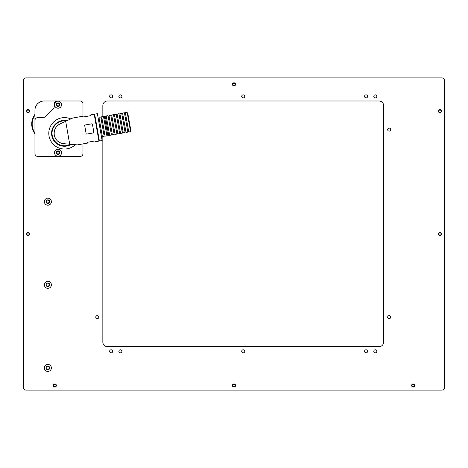 <?xml version="1.0" encoding="UTF-8"?>
<svg xmlns="http://www.w3.org/2000/svg" width="468" height="468" viewBox="0 0 468 468"><rect width="100%" height="100%" fill="white"/><g stroke="black" fill="none" stroke-linecap="round" stroke-linejoin="round"><path stroke-width="0.7" d="M54.803 387.054A1.568 1.568 0 0 1 53.235 385.486A1.568 1.568 0 0 1 54.803 383.912A1.568 1.568 0 0 1 56.376 385.486A1.568 1.568 0 0 1 54.803 387.054M234 387.054A1.568 1.568 0 0 1 232.432 385.486A1.568 1.568 0 0 1 234 383.912A1.568 1.568 0 0 1 235.568 385.486A1.568 1.568 0 0 1 234 387.054M413.197 387.054A1.568 1.568 0 0 1 411.624 385.486A1.568 1.568 0 0 1 413.197 383.912A1.568 1.568 0 0 1 414.765 385.486A1.568 1.568 0 0 1 413.197 387.054M439.984 235.568A1.568 1.568 0 0 1 438.411 234A1.568 1.568 0 0 1 439.984 232.432A1.568 1.568 0 0 1 441.552 234A1.568 1.568 0 0 1 439.984 235.568M439.984 112.718A1.568 1.568 0 0 1 438.411 111.15A1.568 1.568 0 0 1 439.984 109.582A1.568 1.568 0 0 1 441.552 111.15A1.568 1.568 0 0 1 439.984 112.718M28.016 112.718A1.568 1.568 0 0 1 26.448 111.15A1.568 1.568 0 0 1 28.016 109.582A1.568 1.568 0 0 1 29.589 111.15A1.568 1.568 0 0 1 28.016 112.718M28.016 235.568A1.568 1.568 0 0 1 26.448 234A1.568 1.568 0 0 1 28.016 232.432A1.568 1.568 0 0 1 29.589 234A1.568 1.568 0 0 1 28.016 235.568M234 85.931A1.568 1.568 0 0 1 232.432 84.363A1.568 1.568 0 0 1 234 82.795A1.568 1.568 0 0 1 235.568 84.363A1.568 1.568 0 0 1 234 85.931M111.15 349.783A1.527 1.527 0 0 0 109.623 351.31A1.527 1.527 0 0 0 111.15 352.831A1.527 1.527 0 0 0 112.677 351.31A1.527 1.527 0 0 0 111.15 349.783M120.387 349.783A1.527 1.527 0 0 0 118.86 351.31A1.527 1.527 0 0 0 120.387 352.831A1.527 1.527 0 0 0 121.908 351.31A1.527 1.527 0 0 0 120.387 349.783M243.237 349.783A1.527 1.527 0 0 0 241.71 351.31A1.527 1.527 0 0 0 243.237 352.831A1.527 1.527 0 0 0 244.758 351.31A1.527 1.527 0 0 0 243.237 349.783M366.087 349.783A1.527 1.527 0 0 0 364.56 351.31A1.527 1.527 0 0 0 366.087 352.831A1.527 1.527 0 0 0 367.608 351.31A1.527 1.527 0 0 0 366.087 349.783M375.324 349.783A1.527 1.527 0 0 0 373.797 351.31A1.527 1.527 0 0 0 375.324 352.831A1.527 1.527 0 0 0 376.845 351.31A1.527 1.527 0 0 0 375.324 349.783M375.324 94.846A1.527 1.527 0 0 0 373.797 96.373A1.527 1.527 0 0 0 375.324 97.894A1.527 1.527 0 0 0 376.845 96.373A1.527 1.527 0 0 0 375.324 94.846M366.087 94.846A1.527 1.527 0 0 0 364.56 96.373A1.527 1.527 0 0 0 366.087 97.894A1.527 1.527 0 0 0 367.608 96.373A1.527 1.527 0 0 0 366.087 94.846M243.237 94.846A1.527 1.527 0 0 0 241.71 96.373A1.527 1.527 0 0 0 243.237 97.894A1.527 1.527 0 0 0 244.758 96.373A1.527 1.527 0 0 0 243.237 94.846M120.387 94.846A1.527 1.527 0 0 0 118.86 96.373A1.527 1.527 0 0 0 120.387 97.894A1.527 1.527 0 0 0 121.908 96.373A1.527 1.527 0 0 0 120.387 94.846M111.15 94.846A1.527 1.527 0 0 0 109.623 96.373A1.527 1.527 0 0 0 111.15 97.894A1.527 1.527 0 0 0 112.677 96.373A1.527 1.527 0 0 0 111.15 94.846M97.297 315.607A1.527 1.527 0 0 0 95.77 317.134A1.527 1.527 0 0 0 97.297 318.655A1.527 1.527 0 0 0 98.818 317.134A1.527 1.527 0 0 0 97.297 315.607M389.177 315.607A1.527 1.527 0 0 0 387.656 317.134A1.527 1.527 0 0 0 389.177 318.655A1.527 1.527 0 0 0 390.704 317.134A1.527 1.527 0 0 0 389.177 315.607M389.177 128.097A1.527 1.527 0 0 0 387.656 129.624A1.527 1.527 0 0 0 389.177 131.145A1.527 1.527 0 0 0 390.704 129.624A1.527 1.527 0 0 0 389.177 128.097M34.948 114.385A16.164 16.164 0 0 0 34.948 133.778M26.173 390.101L441.827 390.101A2.773 2.773 0 0 0 444.6 387.334L444.6 80.666A2.773 2.773 0 0 0 441.827 77.899L26.173 77.899A2.773 2.773 0 0 0 23.4 80.666L23.4 387.334A2.773 2.773 0 0 0 26.173 390.101M102.837 136.551L102.837 342.073A4.616 4.616 0 0 0 107.453 346.689L379.016 346.689A4.616 4.616 0 0 0 383.637 342.073L383.637 105.61A4.616 4.616 0 0 0 379.016 100.989L107.453 100.989A4.616 4.616 0 0 0 102.837 105.61L102.837 116.573M95.15 116.941L94.431 114.21L90.792 114.847L90.903 115.491L90.476 115.725L83.655 116.924L83.175 116.854L83.058 116.21L72.675 118.041L65.672 121.311L69.709 144.202L63.595 143.67L77.407 144.881L87.791 143.044L87.68 142.407L88.107 142.173L94.928 140.967L95.413 141.043L95.525 141.681L99.163 141.043L98.444 138.306M65.672 121.311L60.179 123.868M61.197 143.167A10.39 10.39 0 0 0 63.595 143.67C58.623 142.951 55.511 140.102 54.27 135.123C53.732 130.022 55.68 126.278 60.115 123.903A10.39 10.39 0 0 0 58.02 125.196M56.388 126.828A10.39 10.39 0 0 0 54.323 131.233M54.194 132.029A10.39 10.39 0 0 0 55.259 138.06M57.213 140.722A10.39 10.39 0 0 0 60.085 142.722M66.357 120.99A12.472 12.472 0 0 0 52.223 135.486A12.472 12.472 0 0 0 70.463 144.273M102.118 140.523L99.391 141.003L94.659 114.169L97.385 113.683L102.118 140.523M98.935 141.084L94.203 114.245M86.685 134.1L86.147 133.725L84.702 125.535L85.077 125.003L91.903 123.798L92.436 124.172L93.881 132.362L93.506 132.894L86.685 134.1M108.418 133.69L109.325 133.526M105.645 117.954L106.552 117.79M111.144 133.204L112.057 133.047M108.371 117.468L109.284 117.31M113.876 132.725L114.783 132.567M111.103 116.988L112.01 116.83M116.602 132.245L117.515 132.087M113.829 116.509L114.742 116.345M119.334 131.765L120.241 131.602M116.561 116.029L117.468 115.865M122.06 131.28L122.973 131.122M119.287 115.543L120.2 115.385M124.792 130.8L125.699 130.642M122.019 115.064L122.926 114.906M127.518 130.32L128.431 130.162M124.745 114.584L125.652 114.42M130.25 129.841L130.707 129.759L127.928 114.022L127.471 114.104M101.141 134.971L102.047 134.813M98.368 119.235L99.274 119.077M103.867 134.492L104.779 134.328M101.094 118.755L102.006 118.591M106.599 134.012L107.505 133.848M103.826 118.269L104.733 118.111M127.156 112.285L130.572 131.66L128.753 131.982L125.336 112.601L127.156 112.285M103.504 116.45L106.92 135.831L105.101 136.147L101.685 116.772L103.504 116.45M100.772 116.936L104.188 136.311L102.369 136.633L98.953 117.257L100.772 116.936M124.424 112.765L127.84 132.14L126.021 132.462L122.604 113.086L124.424 112.765M121.698 113.244L125.114 132.619L123.295 132.941L119.878 113.566L121.698 113.244M108.049 115.649L111.466 135.024L109.647 135.346L106.23 115.97L108.049 115.649M118.966 113.724L122.382 133.099L120.563 133.421L117.146 114.046L118.966 113.724M116.239 114.21L119.656 133.585L117.837 133.906L114.42 114.525L116.239 114.21M113.508 114.689L116.924 134.064L115.105 134.386L111.688 115.011L113.508 114.689M110.781 115.169L114.198 134.544L112.378 134.866L108.962 115.491L110.781 115.169M105.323 116.134L108.74 135.509L107.827 135.667L104.411 116.292L105.323 116.134M71.265 144.343A12.934 12.934 0 0 1 51.574 133.316A12.934 12.934 0 0 1 67.088 120.65M70.779 118.925A15.701 15.701 0 0 0 48.801 133.316A15.701 15.701 0 0 0 75.325 144.694M82.976 116.228L82.976 103.761A2.773 2.773 0 0 0 80.209 100.989L44.185 100.989A9.237 9.237 0 0 0 34.948 110.226L34.948 153.639A2.773 2.773 0 0 0 37.715 156.411L80.209 156.411A2.773 2.773 0 0 0 82.976 153.639L82.976 143.898M34.948 115.175A15.701 15.701 0 0 0 34.948 132.988L34.948 115.175M34.948 120.387A2.773 2.773 0 0 1 37.715 117.614L43.033 117.614A2.773 2.773 0 0 0 44.992 116.807L53.533 108.266A2.773 2.773 0 0 0 54.341 106.306L54.341 103.761A2.773 2.773 0 0 1 57.114 100.989M54.803 384.351A1.135 1.135 0 0 0 53.668 385.486A1.135 1.135 0 0 0 54.803 386.621A1.135 1.135 0 0 0 55.944 385.486A1.135 1.135 0 0 0 54.803 384.351M54.803 386.872A1.386 1.386 0 0 1 53.422 385.486A1.386 1.386 0 0 1 54.803 384.099A1.386 1.386 0 0 1 56.189 385.486A1.386 1.386 0 0 1 54.803 386.872M234 83.228A1.135 1.135 0 0 0 232.865 84.363A1.135 1.135 0 0 0 234 85.498A1.135 1.135 0 0 0 235.135 84.363A1.135 1.135 0 0 0 234 83.228M234 85.749A1.386 1.386 0 0 1 232.614 84.363A1.386 1.386 0 0 1 234 82.976A1.386 1.386 0 0 1 235.386 84.363A1.386 1.386 0 0 1 234 85.749M28.016 232.865A1.135 1.135 0 0 0 26.881 234A1.135 1.135 0 0 0 28.016 235.135A1.135 1.135 0 0 0 29.156 234A1.135 1.135 0 0 0 28.016 232.865M28.016 235.386A1.386 1.386 0 0 1 26.635 234A1.386 1.386 0 0 1 28.016 232.614A1.386 1.386 0 0 1 29.402 234A1.386 1.386 0 0 1 28.016 235.386M28.016 110.015A1.135 1.135 0 0 0 26.881 111.15A1.135 1.135 0 0 0 28.016 112.285A1.135 1.135 0 0 0 29.156 111.15A1.135 1.135 0 0 0 28.016 110.015M28.016 112.536A1.386 1.386 0 0 1 26.635 111.15A1.386 1.386 0 0 1 28.016 109.764A1.386 1.386 0 0 1 29.402 111.15A1.386 1.386 0 0 1 28.016 112.536M439.984 110.015A1.135 1.135 0 0 0 438.844 111.15A1.135 1.135 0 0 0 439.984 112.285A1.135 1.135 0 0 0 441.119 111.15A1.135 1.135 0 0 0 439.984 110.015M439.984 112.536A1.386 1.386 0 0 1 438.598 111.15A1.386 1.386 0 0 1 439.984 109.764A1.386 1.386 0 0 1 441.365 111.15A1.386 1.386 0 0 1 439.984 112.536M439.984 232.865A1.135 1.135 0 0 0 438.844 234A1.135 1.135 0 0 0 439.984 235.135A1.135 1.135 0 0 0 441.119 234A1.135 1.135 0 0 0 439.984 232.865M439.984 235.386A1.386 1.386 0 0 1 438.598 234A1.386 1.386 0 0 1 439.984 232.614A1.386 1.386 0 0 1 441.365 234A1.386 1.386 0 0 1 439.984 235.386M413.197 384.351A1.135 1.135 0 0 0 412.056 385.486A1.135 1.135 0 0 0 413.197 386.621A1.135 1.135 0 0 0 414.332 385.486A1.135 1.135 0 0 0 413.197 384.351M413.197 386.872A1.386 1.386 0 0 1 411.811 385.486A1.386 1.386 0 0 1 413.197 384.099A1.386 1.386 0 0 1 414.578 385.486A1.386 1.386 0 0 1 413.197 386.872M234 384.351A1.135 1.135 0 0 0 232.865 385.486A1.135 1.135 0 0 0 234 386.621A1.135 1.135 0 0 0 235.135 385.486A1.135 1.135 0 0 0 234 384.351M234 386.872A1.386 1.386 0 0 1 232.614 385.486A1.386 1.386 0 0 1 234 384.099A1.386 1.386 0 0 1 235.386 385.486A1.386 1.386 0 0 1 234 386.872M47.947 200.304A0.526 0.526 0 0 1 47.835 200.146A0.386 0.386 0 0 0 47.104 200.357A0.526 0.526 0 0 1 46.537 200.942A0.386 0.386 0 0 0 46.355 201.679A0.526 0.526 0 0 1 46.578 202.469A0.386 0.386 0 0 0 47.122 202.995A0.526 0.526 0 0 1 47.917 203.194A0.386 0.386 0 0 0 48.649 202.989A0.526 0.526 0 0 1 49.216 202.398A0.386 0.386 0 0 0 49.403 201.661A0.526 0.526 0 0 1 49.175 200.871A0.386 0.386 0 0 0 48.631 200.345A0.526 0.526 0 0 1 47.947 200.304M49.152 200.357A1.831 1.831 0 0 1 49.193 202.942A1.831 1.831 0 0 1 46.607 202.983A1.831 1.831 0 0 1 46.56 200.398A1.831 1.831 0 0 1 49.152 200.357M50.316 199.146A3.51 3.51 0 0 1 50.404 204.112A3.51 3.51 0 0 1 45.437 204.194A3.51 3.51 0 0 1 45.355 199.233A3.51 3.51 0 0 1 50.316 199.146M47.947 366.567A0.526 0.526 0 0 1 47.835 366.409A0.386 0.386 0 0 0 47.104 366.62A0.526 0.526 0 0 1 46.537 367.21A0.386 0.386 0 0 0 46.355 367.942A0.526 0.526 0 0 1 46.578 368.731A0.386 0.386 0 0 0 47.122 369.258A0.526 0.526 0 0 1 47.917 369.457A0.386 0.386 0 0 0 48.649 369.252A0.526 0.526 0 0 1 49.216 368.661A0.386 0.386 0 0 0 49.403 367.924A0.526 0.526 0 0 1 49.175 367.134A0.386 0.386 0 0 0 48.631 366.608A0.526 0.526 0 0 1 47.947 366.567M49.152 366.62A1.831 1.831 0 0 1 49.193 369.205A1.831 1.831 0 0 1 46.607 369.246A1.831 1.831 0 0 1 46.56 366.66A1.831 1.831 0 0 1 49.152 366.62M50.316 365.409A3.51 3.51 0 0 1 50.404 370.375A3.51 3.51 0 0 1 45.437 370.457A3.51 3.51 0 0 1 45.355 365.496A3.51 3.51 0 0 1 50.316 365.409M47.947 283.433A0.526 0.526 0 0 1 47.835 283.28A0.386 0.386 0 0 0 47.104 283.485A0.526 0.526 0 0 1 46.537 284.076A0.386 0.386 0 0 0 46.355 284.813A0.526 0.526 0 0 1 46.578 285.603A0.386 0.386 0 0 0 47.122 286.129A0.526 0.526 0 0 1 47.917 286.328A0.386 0.386 0 0 0 48.649 286.118A0.526 0.526 0 0 1 49.216 285.527A0.386 0.386 0 0 0 49.403 284.796A0.526 0.526 0 0 1 49.175 284.006A0.386 0.386 0 0 0 48.631 283.479A0.526 0.526 0 0 1 47.947 283.433M49.152 283.485A1.831 1.831 0 0 1 49.193 286.077A1.831 1.831 0 0 1 46.607 286.118A1.831 1.831 0 0 1 46.56 283.532A1.831 1.831 0 0 1 49.152 283.485M50.316 282.28A3.51 3.51 0 0 1 50.404 287.241A3.51 3.51 0 0 1 45.437 287.329A3.51 3.51 0 0 1 45.355 282.362A3.51 3.51 0 0 1 50.316 282.28M57.207 151.626A0.526 0.526 0 0 1 57.02 151.579A0.386 0.386 0 0 0 56.599 152.211A0.526 0.526 0 0 1 56.546 153.03A0.386 0.386 0 0 0 56.88 153.709A0.526 0.526 0 0 1 57.564 154.165A0.386 0.386 0 0 0 58.319 154.212A0.526 0.526 0 0 1 59.056 153.849A0.386 0.386 0 0 0 59.477 153.223A0.526 0.526 0 0 1 59.53 152.404A0.386 0.386 0 0 0 59.196 151.72A0.526 0.526 0 0 1 58.512 151.269A0.386 0.386 0 0 0 57.757 151.217A0.526 0.526 0 0 1 57.207 151.626M58.155 150.889A1.831 1.831 0 0 1 59.863 152.837A1.831 1.831 0 0 1 57.921 154.539A1.831 1.831 0 0 1 56.213 152.597A1.831 1.831 0 0 1 58.155 150.889M58.266 149.216A3.51 3.51 0 0 1 61.542 152.942A3.51 3.51 0 0 1 57.81 156.218A3.51 3.51 0 0 1 54.534 152.486A3.51 3.51 0 0 1 58.266 149.216M57.207 103.598A0.526 0.526 0 0 1 57.02 103.551A0.386 0.386 0 0 0 56.599 104.177A0.526 0.526 0 0 1 56.546 104.996A0.386 0.386 0 0 0 56.88 105.68A0.526 0.526 0 0 1 57.564 106.131A0.386 0.386 0 0 0 58.319 106.183A0.526 0.526 0 0 1 59.056 105.821A0.386 0.386 0 0 0 59.477 105.189A0.526 0.526 0 0 1 59.53 104.37A0.386 0.386 0 0 0 59.196 103.691A0.526 0.526 0 0 1 58.512 103.235A0.386 0.386 0 0 0 57.757 103.188A0.526 0.526 0 0 1 57.207 103.598M58.155 102.861A1.831 1.831 0 0 1 59.863 104.803A1.831 1.831 0 0 1 57.921 106.511A1.831 1.831 0 0 1 56.213 104.563A1.831 1.831 0 0 1 58.155 102.861M58.266 101.182A3.51 3.51 0 0 1 61.542 104.914A3.51 3.51 0 0 1 57.81 108.184A3.51 3.51 0 0 1 54.534 104.458A3.51 3.51 0 0 1 58.266 101.182"/></g></svg>
